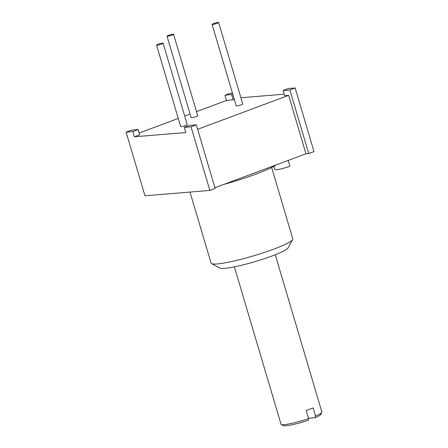 <?xml version="1.0" encoding="UTF-8"?>
<svg xmlns="http://www.w3.org/2000/svg" width="448" height="448" viewBox="0 0 448 448"><rect width="100%" height="100%" fill="white"/><g stroke="black" fill="none" stroke-linecap="round" stroke-linejoin="round"><path stroke-width="0.67" d="M197.618 129.298L288.646 95.351L284.665 95.682L283.125 90.485L288.4 88.519L295.154 87.965L313.998 151.592L308.722 153.563L289.873 89.93L283.125 90.485M209.866 190.428L144.956 195.765L126.106 132.132L131.382 130.166L138.13 129.612L139.67 134.803L134.394 136.774L185.808 132.546L184.268 127.35L189.543 125.384L196.297 124.83L215.141 188.462L209.866 190.428L191.016 126.795L184.268 127.35M234.338 99.501L226.503 100.458L196.487 111.653M190.081 114.044L184.688 116.054M178.276 118.446L139.149 133.039M284.222 94.181L240.934 97.742M163.1 43.176L187.236 124.667A3.41 0.409 163.5 0 1 184.923 125.765A3.41 0.409 163.5 0 1 181.188 126.672A3.41 0.409 163.5 0 1 180.695 126.605L156.559 45.114A3.41 0.409 163.5 0 1 158.872 44.016A3.41 0.409 163.5 0 1 162.607 43.109A3.41 0.409 163.5 0 1 163.1 43.176A3.41 0.409 163.5 0 1 160.782 44.279A3.41 0.409 163.5 0 1 157.052 45.181A3.41 0.409 163.5 0 1 156.559 45.114M218.635 22.467L242.771 103.953A3.41 0.409 163.5 0 1 240.458 105.05A3.41 0.409 163.5 0 1 236.729 105.958A3.41 0.409 163.5 0 1 236.23 105.89L212.094 24.405A3.41 0.409 -16.5 0 0 212.587 24.472A3.41 0.409 -16.5 0 0 216.322 23.565A3.41 0.409 -16.5 0 0 218.635 22.467A3.41 0.409 -16.5 0 0 218.142 22.4A3.41 0.409 -16.5 0 0 214.407 23.307A3.41 0.409 -16.5 0 0 212.094 24.405M173.555 34.244L197.697 115.73A3.41 0.409 163.5 0 1 195.378 116.833A3.41 0.409 163.5 0 1 191.649 117.734A3.41 0.409 163.5 0 1 191.156 117.667L167.014 36.182A3.41 0.409 -16.5 0 0 167.507 36.249A3.41 0.409 -16.5 0 0 171.242 35.342A3.41 0.409 -16.5 0 0 173.555 34.244A3.41 0.409 -16.5 0 0 173.062 34.177A3.41 0.409 -16.5 0 0 169.333 35.084A3.41 0.409 -16.5 0 0 167.014 36.182M214.928 187.734L305.956 153.787L288.646 95.351M305.956 153.787L308.722 153.563M288.238 160.395L289.957 166.208A10.231 1.232 -16.5 0 1 274.954 169.54L273.974 166.23M232.803 94.304L224.963 95.267L230.238 93.302L232.45 93.117M231.711 94.713L233.251 99.904M224.963 95.267L226.503 100.458M138.13 129.612L132.854 131.578L134.394 136.774M132.854 131.578L126.106 132.132M196.297 124.83L191.016 126.795M289.873 89.93L295.154 87.965M223.838 184.414A51.162 6.149 -16.5 0 0 255.78 174.177A51.162 6.149 -16.5 0 0 276.186 164.892M190.014 192.058L211.053 263.088A42.633 5.124 -16.5 0 0 211.529 263.592A42.633 5.124 -16.5 0 0 273.571 249.2A42.633 5.124 -16.5 0 0 292.684 239.557A42.633 5.124 -16.5 0 0 292.807 238.874L271.656 167.462M211.529 263.592L219.918 268.072A35.812 4.301 -16.5 0 0 272.031 255.982A35.812 4.301 163.5 0 0 288.086 247.878L292.684 239.557M308.588 418.6A21.314 2.559 163.5 0 1 284.099 424.648A21.314 2.559 163.5 0 1 281.254 424.48L283.354 425.6A19.611 2.358 163.5 0 0 308.179 420.291L308.588 418.6L306.18 410.48A21.314 2.559 163.5 0 0 313.124 407.893L315.526 416.007L315.123 417.704L308.482 418.253M275.274 254.733L321.894 412.121A21.314 2.559 163.5 0 1 321.832 412.462A21.314 2.559 163.5 0 1 315.526 416.007M281.254 424.48A21.314 2.559 163.5 0 1 281.019 424.228L234.399 266.84M321.832 412.462L320.684 414.54A19.611 2.358 163.5 0 1 315.123 417.704"/></g></svg>
